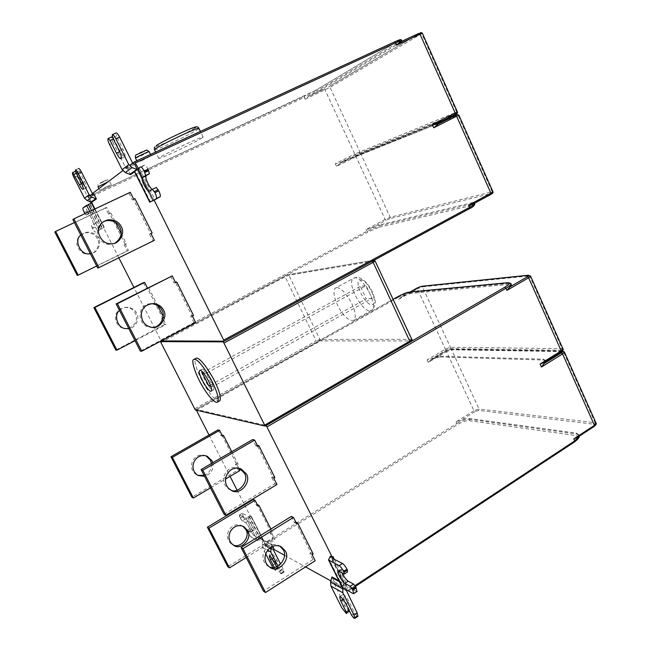 <?xml version="1.0" encoding="UTF-8"?>
<svg xmlns="http://www.w3.org/2000/svg" width="651" height="651" viewBox="0 0 651 651"><rect width="100%" height="100%" fill="white"/><g stroke="black" fill="none" stroke-linecap="round" stroke-linejoin="round"><path stroke-width="0.49" stroke-dasharray="3.25 2.44" d="M276.561 566.728L278.88 571.285L281.623 569.535L276.862 560.177C274.592 556.117 272.972 554.123 271.996 554.213L273.143 558.029L277.863 567.306L278.083 568.73L275.373 570.455L274.258 567.306M272.728 567.395L275.373 570.455M278.083 568.73L274.502 564.026L271.793 565.735M273.835 548.451L265.356 543.788L263.264 539.679L271.703 544.244L270.987 547.174M265.681 553.757L262.402 547.312L262.133 544.024L263.264 539.679M278.88 571.285L281.281 573.808L280.402 570.894L283.169 569.137L284.039 572.05L281.623 569.535M280.557 573.596L283.307 571.847M277.961 566.101L280.402 570.894M277.863 567.306L275.137 569.031M265.356 543.788L265.128 545.611L274.502 564.026M283.169 569.137L280.63 564.14M271.703 544.244L272.745 546.311M212.779 462.731C213.772 469.558 211.038 474.091 204.585 476.337M206.033 455.895L205.781 455.781C193.778 450.997 185.649 468.565 196.773 474.856L197.904 475.336M204.089 475.376C209.305 473.196 211.762 469.233 211.477 463.488M222.528 436.113L220.901 435.633L222.007 435.088M217.995 429.904L220.901 435.633M238.819 468.264L237.078 464.83L238.079 464.244L236.378 463.626L235.385 464.212L238.258 469.876L191.866 497.218M238.258 469.876L239.967 470.518M210.517 487.892L225.417 479.103M235.385 464.212L237.078 464.83M236.378 463.626L221.901 435.055M231.732 451.713L238.079 464.244M242.953 526.277L242.286 525.862C231.138 520.239 221.43 536.896 231.748 544.057L232.692 544.562M257.91 505.925L256.128 505.111L257.218 504.574M253.288 499.512L256.128 505.111M273.094 538.589L274.958 539.565L272.134 533.999L273.111 533.397L271.255 532.453L270.287 533.047L273.094 538.589L227.809 566.761M246.208 557.468L274.958 539.565M270.287 533.047L272.134 533.999M271.255 532.453L257.104 504.517M270.897 529.043L273.111 533.397M349.034 610.125L349.416 609.873L343.948 598.936L342.825 594.672C344.224 594.469 346.356 596.91 349.221 601.988L354.746 613.055L351.564 615.179M349.416 609.873L349.473 610.996M345.95 613.299L349.497 611.444M349.091 611.208L344.908 605.666L341.775 607.741M339.374 581.717L343.834 584.159L342.792 587.845M357.887 616.294L357.309 616.131L354.12 618.271M353.705 618.019L356.894 615.887L357.309 616.131M356.894 615.887L354.746 613.055M346.006 589.635L346.348 588.447L334.313 581.791L333.971 582.987L344.908 605.666M334.313 581.791L331.888 576.941M343.834 584.159L346.348 588.447M338.894 580.757L343.866 583.467M230.78 490.04L229.429 489.479C217.231 482.554 226.133 463.016 239.291 468.272L239.666 468.451M273.778 478.225L271.703 477.468L272.785 476.817L257.267 445.333M276.935 484.515L274.844 483.726L271.703 477.468M224.066 514.314L274.844 483.726M256.933 445.235L255.835 445.878L257.837 446.464M255.835 445.878L252.653 439.539M274.86 477.565L272.785 476.817M268.92 566.549L267.773 565.939C256.478 558.086 267.089 539.557 279.279 545.701L280.109 546.23M312.114 554.603L309.852 553.44L312.919 559.543L315.19 560.739M312.919 559.543L263.476 591.132M291.274 516.446L294.382 522.623L296.563 523.624M313.172 553.928L310.909 552.764L295.814 522.126M295.448 521.964L294.382 522.623M309.852 553.44L310.909 552.764M342.157 573.075L341.336 569.226L347.528 571.944M353.07 593.557L356.96 591.499M356.39 591.36L345.803 585.574L346.527 583.817L345.779 584.297L343.85 583.247L342.133 587.251M334.37 559.38L346.527 583.817M343.85 583.247L330.342 556.157L343.858 583.272M244.939 519.286L243.376 517.146L240.691 518.774L242.253 520.922L245.451 522.59C247.25 523.445 251.481 531.078 250.757 532.152L247.087 530.378L247.372 531.843L250.041 530.207L249.764 528.734L253.475 530.475C254.362 529.637 249.821 521.654 248.161 520.938L244.939 519.286L242.253 520.922L245.451 522.59C246.623 523.42 247.998 525.316 249.585 528.262C250.944 531.086 251.188 532.372 250.326 532.127L247.087 530.378L249.764 528.734M243.376 517.146L242.416 513.411L239.397 515.047L240.325 518.05L242.253 520.922M240.691 518.774L240.325 518.05C239.283 515.901 239.08 514.9 239.723 515.047L246.127 518.294L251.677 517.04L250.44 516.43L251.091 516.031L262.394 538.312L261.775 538.694L263.053 539.394L257.47 540.542L250.879 536.904L253.556 535.252L250.041 530.207M247.738 532.567L250.879 536.904L247.372 531.843L247.738 532.567L250.415 530.931M251.091 516.031L248.869 516.625L242.416 513.411M253.556 535.252L260.188 538.857L262.394 538.312M263.053 539.394L251.677 517.04M594.184 426.299C595.641 425.225 595.803 424.55 594.664 424.281L478.68 410.382L474.856 411.644L473.952 410.708L456.066 421.815L460.379 420.636C464.318 418.984 467.272 418.284 469.241 418.512L576.176 433.061L578.568 434.461L577.518 437.26L594.387 426.275M210.428 385.099L366.261 298.866L360.345 286.367L366.057 285.691L206.269 373.316L212.942 386.548L372.038 298.353L366.057 285.691M202.274 372.893L360.345 286.367M203.446 373.015L206.269 373.316M219.835 400.756C217.328 403.156 209.37 393.635 204.292 384.708C197.953 374.268 193.152 359.954 195.544 358.481M212.853 390.12L213.495 389.916C215.619 386.832 204.227 366.684 201.72 369.418C198.954 370.761 209.589 390.136 212.853 390.12M212.942 386.548L210.843 386.246M372.038 298.353L366.261 298.866M360.296 279.93C367.302 278.441 379.679 304.709 371.998 304.676C364.975 305.71 352.988 280.426 360.296 279.93M336.534 287.628L335.159 288.23C332.685 292.209 334.223 299.24 339.765 309.331C344.843 317.631 349.595 321.26 354.006 320.194C356.349 316.923 355.397 310.95 351.141 302.259C345.266 292.332 340.4 287.457 336.534 287.628M375.074 260.945L411.416 339.22L410.927 340.953L319.519 340.896L196.228 409.406L266.21 425.485M410.993 293.406L410.61 292.576C407.339 293.129 403.107 294.789 397.924 297.564L398.729 299.289L402.31 296.351L410.993 293.406L509.342 284.365L511.312 284.715M195.284 409.935L196.228 409.406L196.382 410.195M76.346 173.256L77.217 172.857L82.555 183.346C84.321 186.634 85.582 188.172 86.331 187.96C86.697 187.057 86.087 184.965 84.5 181.678L78.405 168.609L75.247 170.041M78.405 168.609L75.394 169.903M73.97 177.503L77.062 176.087C75.833 173.548 75.361 171.937 75.646 171.246L77.217 172.857M79.113 171.083L75.972 172.515M77.062 176.087L87.608 196.797L89.317 197.766L94.004 194.25M91.653 202.347L89.317 197.766M80.822 235.092L86.542 232.179C92.312 231.959 96.258 233.969 98.382 238.201C102.004 243.222 97.373 253.524 90.326 253.613M97.333 238.738C95.225 234.523 91.295 232.529 85.558 232.749C79.414 234.376 76.525 238.282 76.875 244.459C79.088 251.294 83.116 254.508 88.943 254.11C96.039 254.321 101.068 243.873 97.333 238.738M109.726 213.528L106.593 207.352L105.511 208.035L108.627 214.179L110.808 213.007L108.627 214.179M106.593 207.352L74.393 222.561M54.798 232L105.511 208.035M127.246 250.904L128.434 250.44L125.342 244.337L126.416 243.816L124.162 244.833L127.246 250.904L77.249 275.446M96.69 266.023L128.434 250.44M124.162 244.833L125.342 244.337M125.236 244.312L109.702 213.666M110.808 213.007L115.569 222.414M121.208 233.546L126.416 243.816M119.499 310.478C121.599 308.248 124.439 307.191 128.019 307.305C132.299 308.069 135.164 310.006 136.629 313.123C140.16 317.997 135.652 328.307 128.776 328.568M128.695 328.405C135.758 325.028 137.996 319.983 135.392 313.261C133.935 310.161 131.087 308.232 126.831 307.475C120.272 307.882 116.488 310.836 115.487 316.321C115.398 323.091 118.368 327.193 124.39 328.625L127.148 328.69M162.62 318.087L161.578 318.632L164.589 324.564L165.956 324.483L162.937 318.518L163.979 317.973L162.62 318.087L147.451 288.149L148.737 287.88L147.679 288.417L147.476 288.019M147.679 288.417L146.394 288.686L147.451 288.149M143.358 282.689L146.394 288.686M164.589 324.564L115.821 350.083M134.993 340.693L165.956 324.483M161.578 318.632L162.937 318.518M148.737 287.88L157.688 305.547M163.181 316.394L163.979 317.973M112.786 137.955L116.529 136.271L122.941 149.112C124.805 153.083 125.448 155.67 124.87 156.883C123.828 157.282 122.242 155.483 120.109 151.496L113.77 138.826L113.323 139.021M112.029 134.879L115.78 133.195L116.529 136.271M111.76 136.979L108.066 138.63L111.76 136.979C111.321 137.914 111.817 139.916 113.258 142.976L109.588 144.628M113.77 138.826L112.696 137.597M130.558 174.671L127.799 169.146L125.765 167.958L113.258 142.976M137.166 169.268L137.442 169.821L136.93 169.431M137.442 169.821L134.586 171.84M127.799 169.146L134.602 164.133M115.056 243.051L110.654 244.328C105.031 244.841 100.71 241.838 97.674 235.32C96.527 228.875 98.488 224.302 103.566 221.609M150.959 233.53L149.51 234.148L150.682 233.571L133.553 199.434L134.92 198.62M154.377 240.333L152.904 240.911L149.51 234.148M97.731 268.041L152.904 240.911M133.553 199.434L132.356 200.003L128.922 193.152L130.265 192.297M128.922 193.152L72.855 219.566M132.356 200.003L133.724 199.19M152.147 232.952L150.682 233.571M152.912 327.347L149.795 327.282C136.783 325.435 136.881 303.895 150.519 303.765M192.387 316.069L190.719 316.207L194.031 322.798L195.715 322.693M194.031 322.798L140.356 351.133M170.66 276.26L174.012 282.933L175.591 282.607M193.542 315.466L191.866 315.605L175.436 282.29M175.168 282.347L174.012 282.933M190.719 316.207L191.866 315.605M106.723 186.658L111.329 184.746L99.79 190.271L106.723 186.658M142.772 160.195L137.573 162.286C136.173 162.384 151.414 155.109 151.187 155.735L142.772 160.195M194.771 128.019C188.375 132.788 149.339 150.739 156.24 145.702M202.16 137.906C198.612 140.209 190.361 144.457 177.414 150.658C166.632 155.703 160.439 158.291 158.82 158.413C157.949 158.095 169.642 151.903 178.919 147.435C189.612 142.203 203.104 136.344 203.104 137.011L202.16 137.906M400.634 42.486L317.167 91.897L316.76 91.018L400.162 41.428L400.634 42.486L402.049 41.452L399.909 42.169M92.434 193.526L88.064 196.822L88.398 197.994L304.229 97.357L304.131 96.169L315.434 90.448L398.681 40.688L315.491 90.424L316.76 91.018L304.229 97.357L305.091 99.196L308.818 96.226L317.167 91.897M456.733 113.567L355.617 154.775L354.771 153.994L335.265 163.678L339.838 162.62L436.854 123.063L438.481 122.543L436.569 123.731M436.854 123.063L437.269 123.991L348.651 159.519L348.301 158.754M490.781 194.478C492.384 193.575 492.701 193.217 491.733 193.404L389.803 218.638L390.201 217.271L361.02 154.295L359.743 153.766L340.188 163.377L348.651 159.519M339.871 163.547L336.51 166.339L361.02 154.295L458.117 115.308L492.189 191.76L390.201 217.271L385.156 219.444L366.074 229.502L370.574 228.411L379.142 225.01L379.541 225.848L366.904 231.276L160.724 340.123L133.919 287.449M366.074 229.502L367.758 232.106L379.142 227.232L379.541 225.848L473.049 203.608L472.593 202.599L379.142 225.01M472.593 202.599L474.424 202.599L472.748 204.202M437.269 123.991L438.88 123.454M132.714 163.214L122.795 170.684M315.434 90.448L88.056 196.822L304.147 96.161M89.057 213.642L86.078 215.05L84.964 213.634L86.078 215.05L87.918 213.813C88.674 213.764 89.895 215.318 91.588 218.459C93.15 221.682 93.72 223.643 93.288 224.343L96.34 222.87C97.528 221.942 92.027 211.355 90.928 212.397L89.057 213.642L87.673 211.884L84.695 213.292M87.673 211.884L87.258 211.087C86.111 208.727 85.663 207.221 85.916 206.579L82.946 207.962M94.94 208.938L104.306 227.345L98.228 230.633C97.626 230.633 96.69 229.445 95.42 227.077L94.371 224.058M96.291 222.911L91.4 225.474L92.458 228.485C93.736 230.861 94.664 232.049 95.258 232.057C94.664 232.049 93.736 230.861 92.458 228.485L92.051 227.687L95.013 226.279M86.078 215.05L87.918 213.813C89.049 212.682 94.428 223.391 93.337 224.302L96.34 222.87M98.228 230.633L104.241 227.435L91.742 202.819L82.921 207.978M91.742 202.819L91.026 203.161L91.742 202.648M90.277 201.688L88.398 197.994M118.84 257.812L103.542 227.76M160.724 340.123L161.228 340.912M372.095 261.279L373.104 260.327L287.53 274.763L161.481 341.108L367.758 232.106M148.208 169.594C146.532 166.444 145.23 164.963 144.302 165.151L140.461 166.933M134.326 171.327L139.672 168.91L138.207 169.447L144.302 165.151M156.264 187.504L152.342 189.376M139.672 168.91L154.995 199.711M138.785 169.325L138.346 168.43M152.969 200.752L137.678 170.098L152.969 200.752M410.927 340.953L410.024 342.141L410.74 341.726M440.239 356.227L542.967 359.165L545.156 360.036L543.935 362.558L561.032 351.979C562.537 350.954 562.749 350.384 561.658 350.254L450.061 348.643L446.252 350.018L431.467 358.75C435.421 357.041 438.351 356.195 440.239 356.227L440.572 356.943L543.349 360.019L545.538 360.898L545.562 361.614M530.508 276.016L529.67 275.878L562.09 348.627L450.443 347.284L445.357 349.123L427.097 359.897L431.467 358.75M430.938 359.962L428.26 362.404L446.513 351.613L473.952 410.708L479.046 409.031L451.591 349.782L563.424 351.621L595.079 422.654L479.046 409.031L478.68 410.382M446.578 350.734L446.513 351.613L451.591 349.782L450.891 349.245L446.578 350.734L431.8 359.466C435.755 357.757 438.684 356.911 440.572 356.943M261.775 538.694L264.924 544.415L273.607 549.224M209.02 435.031L230.055 476.369M237.062 490.13L244.231 504.232M244.524 504.802L250.44 516.43M284.471 555.238L305.547 566.907M330.911 580.952L348.627 590.758L345.779 584.297M247.087 530.378L247.372 531.843M239.723 515.047L246.127 518.294L257.47 540.542L250.879 536.904M91.4 225.474L92.051 227.687M99.131 229.909L89.7 211.404L99.131 229.909L95.258 232.057M275.088 570.276L277.798 568.559M263.24 540.24L271.679 544.822M269.587 548.166L262.133 544.024M262.402 547.312L267.585 550.233M283.6 572.017L280.85 573.767M274.104 561.911L276.862 560.177M272.159 558.648L273.143 558.029M273.607 550.315L265.128 545.611M265.063 544.797L273.534 549.477M346.031 604.112L349.221 601.988M343.134 599.473L343.948 598.936M346.08 590.677L334.053 583.963M345.998 589.676L333.971 582.987M338.919 571.375L342.231 569.218M342.369 586.071L328.779 558.859M343.801 583.556L330.285 556.45M345.803 585.574L332.205 558.298M332.409 558.395L345.754 585.168M240.325 518.05L243.01 516.422M251.286 517.114L262.662 539.451M259.489 540.411L248.129 518.106M246.127 518.294L257.47 540.542M250.326 532.127L253.019 530.467M245.451 522.59L248.161 520.938M260.188 538.857L248.869 516.625M249.366 516.577L260.693 538.825M469.241 418.512L469.615 419.309L576.599 433.997L576.176 433.061M578.568 434.461L578.999 435.405L576.599 433.997L576.176 435.625C579.504 436.495 578.942 438.579 574.483 441.858L348.627 590.758M469.241 420.676L469.615 419.309C466.108 419.211 461.852 420.595 456.847 423.475L457.743 424.419C462.251 421.832 466.083 420.579 469.241 420.676L576.176 435.625M456.066 421.815L456.847 423.475L264.111 543.3M474.856 411.644L460.379 420.636M370.216 310.869L371.908 310.193C378.581 305.132 362.428 275.967 354.575 277.831L353.143 278.465C346.609 283.559 362.062 311.967 370.216 310.869M417.275 287.97L417.372 288.841L422.442 286.855L421.441 286.31M450.061 348.643L450.443 347.284L422.442 286.855L529.67 275.878L528.514 275.21M398.729 299.289L417.372 288.841L445.357 349.123L446.252 350.018M410.114 291.982L402.31 296.351M409.764 292.014L410.61 292.576L508.903 283.38L509.342 284.365M510.937 283.885L507.747 282.721M196.439 410.309L397.924 297.564L397.81 296.685M411.831 339.342L319.934 339.48L316.174 340.937L317.004 341.873L393.074 299.33L196.179 409.422M160.756 342.605L285.13 276.838L316.174 340.937L194.503 408.909M319.519 340.896L319.934 339.48L288.881 275.243L287.929 274.657L284.975 275.845L285.13 276.838L288.881 275.243L374.699 260.921L373.601 260.197L287.53 274.763M75.646 171.237L72.546 172.653L75.646 171.246M81.676 183.745L82.555 183.346M81.367 183.118L84.5 181.678M87.608 196.797L92.247 193.257M92.93 193.868L88.276 197.383M120.109 151.496L119.646 151.707M122.941 149.112L119.214 150.812M132.511 162.905L125.765 167.958M133.333 163.653L126.563 168.682M103.468 181.377C107.553 179.635 107.073 180.01 102.02 182.492C97.91 184.249 98.399 183.875 103.468 181.377M111.329 184.746L109.58 181.279C106.495 179.212 108.855 179.326 102.899 182.085C96.698 185.063 98.236 183.387 98.032 186.804L107.985 181.824M140.063 153.156C135.375 155.093 136.059 154.564 142.105 151.577C146.784 149.64 146.101 150.169 140.063 153.156M135.498 158.12L140.73 156.085L149.136 151.602M154.539 149.754C155.801 150.837 191.931 133.691 197.969 129.289L198.881 128.32M305.091 99.196L330.016 87.372L421.75 33.714L456.677 112.086L354.771 153.994L325.012 89.895L324.939 88.707L308.818 96.226M324.947 88.699L308.745 96.267M359.393 153.009L359.791 151.65L330.016 87.372L328.763 86.778L420.286 32.973M355.617 154.775L339.838 162.62M335.265 163.678L336.51 166.339M355.967 155.532L355.999 156.639L385.156 219.444L386.019 220.266L370.574 228.411M389.803 218.638L386.019 220.266M492.953 191.711L492.189 191.76L491.733 193.404M458.809 115.081L456.774 114.584M446.7 118.653L359.743 153.766M457.368 111.85L456.677 112.086L456.213 113.73M422.369 33.291L421.75 33.714L420.22 32.998L328.706 86.803M418.927 33.38L420.22 32.998M398.681 40.688L400.162 41.428L401.586 40.419M84.28 212.486L87.258 211.087M94.582 209.109L103.957 227.516M100.881 229.03L91.474 210.574M95.42 227.077L92.458 228.485M87.918 213.813L90.928 212.397M102.158 228.46L89.643 203.901M90.074 203.665L102.589 228.241M474.839 203.519L473.049 203.608L472.593 205.244C475.417 204.756 474.367 205.887 469.461 208.662M379.142 227.232L472.593 205.244M142.455 177.633L153.734 200.264M153.603 200.329L138.207 169.447M149.25 191.191L153.026 189.408M150.462 201.891L135.082 171.091M137.491 170.155L152.79 200.825M373.104 260.327L374.081 260.205M543.349 360.019L542.967 359.165M561.658 350.254L562.09 348.627L562.993 348.928M427.097 359.897L428.26 362.404M264.924 544.415L457.743 424.419M354.876 585.778L348.586 589.92M579.154 436.292L578.999 435.405L578.999 436.398M596.047 423.117L595.079 422.654L594.664 424.281M564.336 351.931L562.594 350.979M450.394 349.359L562.293 351.133M562.041 351.109L562.448 350.979M281.281 573.808L284.039 572.05M271.996 554.213L269.254 555.938M198.286 475.539L196.773 474.856M233.424 545.074L231.748 544.057M244.003 526.789L242.286 525.862M339.838 596.633L342.825 594.672M241.212 468.989L239.291 468.272M231.3 490.309L229.429 489.479M281.387 546.84L279.279 545.701M269.831 567.184L267.773 565.939M338.251 571.228L341.336 569.226M332.124 558.224L345.697 585.452M242.091 513.419L239.397 515.047M253.475 530.475L250.773 532.136M193.437 359.629L194.21 359.206M213.495 389.916L211.396 391.088M201.72 369.418L199.987 370.37M354.006 320.194L371.908 310.193C378.296 302.512 374.268 298.532 372.299 291.754C370.891 288.531 368.547 285.13 365.252 281.549C360.768 278.148 357.838 276.748 356.455 277.35L353.143 278.465L335.159 288.23M401.757 296.644L410.073 291.982M86.331 187.96L83.214 189.4M89.952 253.654L88.943 254.11M86.542 232.179L85.558 232.749M125.57 328.568L124.39 328.625M128.019 307.305L126.831 307.475M121.167 158.584L124.87 156.883M111.899 243.767L110.654 244.328M151.252 327.209L149.795 327.282M98.952 188.619L99.79 190.271M137.573 162.286L136.816 160.764M151.187 155.735L150.544 154.433M194.909 127.954C189.441 131.38 181.344 135.571 170.619 140.543C160.895 145.165 153.929 147.183 155.06 146.988M158.82 158.413L155.679 152.065M203.104 137.011L200.394 131.445M339.952 163.499L359.93 153.701L457.1 114.478M474.424 202.599L474.685 203.161M138.175 169.48L153.563 200.353M431.1 359.848L446.448 350.775L450.891 349.245L562.61 350.979M355.381 586.429L348.806 590.766M545.571 360.988L545.188 360.133"/><path stroke-width="0.98" d="M265.681 553.757L272.728 567.395M270.987 547.174L270.824 552.056L277.961 566.101M274.258 567.306L270.409 559.746L269.237 555.962C270.255 555.93 271.882 557.907 274.104 561.911L276.561 566.728M280.63 564.14L273.607 550.315L273.835 548.451L272.745 546.311M204.585 476.337L198.286 475.539C187.122 469.216 195.284 451.55 207.335 456.359L212.031 460.827L212.779 462.731M211.477 463.488L210.452 460.224L206.033 455.895M197.904 475.336L204.089 475.376M222.007 435.088L223.529 435.535L222.528 436.113L219.607 430.352L217.995 429.904L170.961 456.758L191.866 497.218L193.363 498.015L172.36 457.352L170.961 456.758M219.607 430.352L172.36 457.352M193.363 498.015L210.517 487.892M225.417 479.103L239.967 470.518L238.819 468.264M223.529 435.535L231.732 451.713M247.673 530.646C252.816 538.735 240.414 551.275 233.424 545.074C223.065 537.881 232.814 521.142 244.003 526.789L247.673 530.646M232.692 544.562C239.56 549.574 250.912 537.213 245.94 529.702L242.953 526.277M257.218 504.574L258.886 505.331L257.91 505.925L255.054 500.302L253.288 499.512L207.368 527.22L227.809 566.761L229.469 567.892L208.938 528.156L207.368 527.22M255.054 500.302L208.938 528.156M229.469 567.892L246.208 557.468M258.886 505.331L270.897 529.043M342.792 587.845L342.849 592.801L353.989 615.089L354.852 618.336L353.705 618.019L351.564 615.179L346.031 604.112C343.142 598.936 341.01 596.495 339.635 596.78L340.782 601.028L346.267 611.973L349.034 610.125M349.473 610.996L346.348 613.543L346.267 611.973M338.894 580.757L331.888 576.941L330.578 582.124L330.895 586.03L341.775 607.741L346.348 613.543M353.989 615.089L357.187 612.949L357.887 616.294M357.187 612.949L346.006 589.635M246.355 473.92L241.212 468.989C227.988 463.707 219.037 483.359 231.3 490.309C239.063 496.241 251.986 482.554 246.355 473.92M239.666 468.451L244.418 473.179C249.797 480.999 238.331 494.451 230.78 490.04M257.267 445.333L258.935 445.821L274.86 477.565L273.778 478.225L276.935 484.515L225.905 515.291L202.819 470.258L201.094 469.526L224.066 514.314L225.905 515.291M202.819 470.258L254.639 440.092L257.837 446.464L258.935 445.821M201.094 469.526L252.653 439.539L254.639 440.092M285.398 551.08L281.387 546.84C269.148 540.664 258.488 559.299 269.831 567.184C277.481 573.995 291.021 559.998 285.398 551.08M280.109 546.23L283.266 549.924C288.694 558.127 276.423 571.895 268.92 566.549M265.51 592.524L263.476 591.132L241.073 547.475L243.002 548.63L265.51 592.524L315.19 560.739L312.114 554.603L313.172 553.928L297.637 522.956L295.814 522.126M297.637 522.956L296.563 523.624L293.446 517.415L243.002 548.63M293.446 517.415L291.274 516.446L241.073 547.475M346.975 569.226C345.429 566.329 343.948 564.409 342.516 563.465L339.163 565.638C340.587 566.59 342.068 568.51 343.614 571.407L346.975 569.226L347.439 570.162L347.528 571.944L344.184 574.133L338.919 571.375L337.975 571.448C336.559 572.148 342.516 582.442 344.892 583.369L350.222 586.258L353.558 584.061L348.195 581.197C346.104 579.675 344.086 576.965 342.157 573.075M350.222 586.258L352.46 589.179L355.796 586.974L353.558 584.061M352.46 589.179L353.81 593.59L353.07 593.557L342.133 587.251L328.6 560.137M356.96 591.499L355.796 586.974M339.163 565.638L328.519 559.982L330.342 556.157L332.205 557.085L332.978 556.589L332.205 558.298L342.516 563.465M343.614 571.407L344.184 574.133M347.439 570.162L344.086 572.351M332.978 556.589L334.37 559.38M210.843 386.246L208.873 385.962L202.274 372.893L203.446 373.015M208.873 385.962L210.428 385.099M194.543 359.197C198.05 359.759 203.6 366.627 211.209 379.81C217.035 391.178 219.216 398.558 217.735 401.936C215.253 404.32 207.311 394.783 202.233 385.848C195.894 375.399 191.069 361.085 193.437 359.629L194.543 359.197M194.21 359.206L196.667 358.05C200.191 358.595 205.749 365.455 213.349 378.63C219.175 389.99 221.34 397.37 219.835 400.756L217.735 401.936M210.753 391.292C207.523 391.284 196.871 371.9 199.613 370.574C202.095 367.848 213.495 388.012 211.396 391.088L210.753 391.292M195.284 409.935L265.136 426.104L223.96 343.077L222.959 341.848L160.471 341.637L195.284 409.935M196.382 410.195L209.02 435.031M78.551 168.463C79.129 168.316 80.106 169.504 81.456 172.035L78.299 173.475C76.94 170.944 75.972 169.756 75.394 169.903L75.972 172.515L81.367 183.118C83.019 186.601 83.645 188.684 83.247 189.36C82.4 189.506 81.139 187.984 79.455 184.77L72.684 172.515L75.589 171.197M81.456 172.035L92.247 193.257L94.004 194.25L96.389 198.954L91.653 202.347L87.226 200.589L84.532 198.221L73.97 177.503C72.741 174.964 72.261 173.345 72.538 172.653L72.684 172.515M78.299 173.475L89.106 194.722L91.856 197.147L96.389 198.954M74.108 174.281L76.346 173.256M90.326 253.613L89.952 253.654C81.106 256.152 73.229 240.121 80.822 235.092M55.628 231.422L54.798 232L77.249 275.446L78.201 275.104L55.628 231.422L74.393 222.561M78.201 275.104L96.69 266.023M115.569 222.414L121.208 233.546M128.776 328.568L125.57 328.568C117.253 328.275 113.567 314.547 119.499 310.478M127.148 328.69L128.695 328.405M147.476 288.019L144.62 282.388L143.358 282.689L93.89 307.646L115.821 350.083L116.96 350.132L94.924 307.475L93.89 307.646M144.62 282.388L94.924 307.475M116.96 350.132L134.993 340.693M157.688 305.547L163.181 316.394M113.323 139.021L110.068 140.486L116.423 153.172C118.677 157.322 120.248 159.137 121.119 158.624C121.688 157.2 121.053 154.596 119.214 150.812L112.786 137.955L112.241 134.676C113.046 134.399 114.267 135.799 115.902 138.858L119.67 137.166C118.034 134.106 116.814 132.714 115.992 132.991L112.452 134.578M112.696 137.597L111.98 136.775L108.082 138.622C107.643 139.566 108.147 141.568 109.588 144.628L122.128 169.642L125.317 172.515L130.558 174.671L134.586 171.84M136.93 169.431L132.055 167.6L128.776 164.63L115.902 138.858M108.286 138.427L110.068 140.486M119.67 137.166L132.511 162.905L134.602 164.133L137.166 169.268M121.208 226.597C118.864 221.869 114.503 219.615 108.123 219.835C101.296 221.633 98.081 225.987 98.48 232.912C100.946 240.569 105.421 244.19 111.899 243.767C119.776 244.027 125.35 232.358 121.208 226.597M103.566 221.609L106.894 220.534C113.241 220.315 117.579 222.561 119.906 227.256C122.681 233.278 121.07 238.543 115.056 243.051M73.897 218.85L130.265 192.297L133.724 199.19L134.92 198.62L152.147 232.952L150.959 233.53L154.377 240.333L98.903 267.618L73.897 218.85L72.855 219.566L97.731 268.041L98.903 267.618M163.434 310.039C161.814 306.58 158.657 304.416 153.945 303.561C146.678 304.009 142.488 307.305 141.381 313.432C141.283 321.008 144.571 325.598 151.252 327.209C159.031 330.024 168.601 317.143 163.434 310.039M150.519 303.765L152.472 303.773C157.16 304.627 160.309 306.776 161.912 310.218C165.924 315.759 160.537 327.38 152.912 327.347M141.763 351.198L140.356 351.133L116.13 303.919L117.408 303.708L141.763 351.198L195.715 322.693L192.387 316.069L193.542 315.466L176.755 282.013L175.436 282.29M176.755 282.013L175.591 282.607L172.222 275.894L117.408 303.708M172.222 275.894L116.13 303.919M161.228 340.912L224.213 341.189L154.149 200.117L149.746 202.201L160.162 196.757C160.634 195.788 160.17 193.811 158.763 190.824L156.264 187.504L152.448 189.311L154.946 192.639C156.354 195.634 156.826 197.611 156.362 198.571L156.256 198.653M156.24 145.702C162.042 141.112 203.275 122.217 194.771 128.019M474.839 203.519L474.888 203.617C474.677 204.316 472.911 205.57 469.574 207.376L468.598 205.211L472.276 204.438M438.88 123.454L433.737 127.783L458.809 115.081M436.276 123.853L432.264 124.512L433.737 127.783M396.516 45.106L399.909 42.169L418.927 33.38L420.033 34.226L422.369 33.282L457.376 111.858L455.187 113.054L420.033 34.226L396.516 45.106L395.491 42.836L394.392 41.973L134.619 161.782L132.714 163.214M138.346 168.43L134.619 161.782M122.795 170.684L92.434 193.526M86.599 205.334L89.7 211.404L86.599 205.334L82.946 207.962C82.653 208.532 83.1 210.045 84.28 212.486L84.964 213.634L84.28 212.486C83.133 210.127 82.677 208.621 82.921 207.978L91.742 202.648L94.94 208.938M90.969 203.047L90.277 201.688M133.919 287.449L118.84 257.812M149.421 173.744L148.208 169.594L144.359 171.384L145.588 175.534L142.463 177.593L149.421 173.744L145.588 175.534M148.737 170.66L144.896 172.45M149.738 202.192L134.326 171.327L140.461 166.933C141.381 166.746 142.683 168.235 144.359 171.384M160.056 196.838L154.149 200.117M154.417 191.581L158.242 189.766M152.342 189.376C149.543 188.253 144.603 177.275 146.166 175.892L142.374 177.666C140.372 179.212 147.476 192.606 149.25 191.191L152.448 189.311M223.92 339.993L469.574 207.376L469.591 208.597L224.221 341.173M223.96 343.077L373.161 262.361L410.179 342.084L265.16 426.055M332.205 557.085L266.21 425.485M267.203 426.763L505.998 288.263L506.942 290.37L509.928 286.912L527.473 276.732C529.027 275.772 529.287 275.3 528.254 275.316L530.508 276.016M511.312 284.715L509.928 286.912M561.032 351.979L561.252 350.913L540.094 363.999L543.935 362.558M230.055 476.369L237.062 490.13M244.231 504.232L244.524 504.802M273.607 549.224L284.471 555.238M305.547 566.907L330.911 580.952M594.387 426.275L594.436 425.331L573.816 438.904L577.518 437.26M545.562 361.614L541.461 367.034L562.594 353.924L594.436 425.331L596.088 423.215C596.682 423.679 596.137 424.68 594.461 426.218L576.794 437.846M270.547 548.695L269.587 548.166M267.585 550.233L270.824 552.056M270.409 559.746L272.159 558.648M340.782 601.028L343.134 599.473M330.578 582.124L342.524 588.797M331.864 577.616L339.374 581.717M330.895 586.03L342.849 592.801M344.892 583.369L348.195 581.197M356.26 587.91L352.923 590.107M328.918 560.405L342.548 587.715M332.173 557.907L332.409 558.395M528.514 275.21L421.62 286.294L417.275 287.97M417.413 287.888L410.114 291.982M504.842 287.213L505.998 288.263C509.237 286.375 510.889 284.918 510.937 283.885C511.426 283.551 510.433 283.152 507.959 282.697L507.471 282.827C510.474 282.803 509.595 284.267 504.842 287.213L410.74 341.726M409.764 292.014L507.471 282.827M397.81 296.685L397.94 296.612C402.611 294.114 406.419 292.616 409.365 292.12M397.842 296.653L393.066 299.322L397.94 296.612M95.876 198.604L91.148 202.005M87.226 200.589L91.856 197.147M89.106 194.722L84.532 198.221M79.455 184.77L81.676 183.745M119.646 151.707L116.423 153.172M132.055 167.6L125.317 172.515M129.964 174.256L136.832 169.39M122.128 169.642L128.776 164.63M161.481 341.108L160.512 341.62L161.472 341.108M222.959 341.848L224.139 341.214M107.985 181.824L98.032 186.804L98.952 188.619M150.544 154.433L149.136 151.602C149.348 150.942 134.09 158.217 135.514 158.152L136.816 160.764M200.394 131.445L198.881 128.32C198.083 126.994 160.187 145.01 155.19 148.973M468.598 205.211L490.919 193.192L456.628 116.301L455.505 115.39L456.62 114.649L446.7 118.653M472.748 204.202L490.911 194.413L490.919 193.192L492.97 191.744C493.409 192.501 492.726 193.396 490.911 194.413L472.398 204.398M492.953 191.711L458.817 115.089L457.1 114.478M436.992 124.658L455.505 115.39M432.264 124.512L455.187 113.054L455.163 114.421L436.577 123.731M455.139 114.438L456.733 113.567M401.952 41.225L401.569 40.386L395.491 42.836L135.554 162.848M398.615 40.72C401.049 39.182 399.641 39.597 394.392 41.973M91.384 202.835L94.582 209.109M91.474 210.574L88.324 204.39M138.362 169.423L142.455 177.633M158.763 190.824L154.946 192.639M134.456 171.189L149.893 202.103M375.074 260.945L373.161 262.361L372.095 261.279M411.831 339.342L410.065 340.994L264.867 425.046M562.993 348.928L561.252 350.913L528.636 277.765L530.532 276.057L563.025 349.009C563.628 349.514 563.034 350.474 561.268 351.898L543.325 363.006M527.473 276.732L528.636 277.765L506.942 290.37M528.254 275.316L421.213 286.399M578.999 436.398L574.719 440.914L574.687 441.842M573.816 438.904L574.719 440.914L354.876 585.778M596.047 423.117L564.368 352.012L562.61 350.979M544.326 363.421L561.414 352.834L562.594 353.924L564.336 351.931M562.293 351.133C563.082 351.361 562.789 351.931 561.414 352.834M540.094 363.999L541.461 367.034M207.335 456.359L205.781 455.781M354.852 618.336L358.042 616.196M357.139 591.385L353.81 593.59M417.364 287.905L421.441 286.31M410.073 291.982L417.307 287.929M507.747 282.721L409.788 292.014M409.601 292.03C407.038 292.706 407.217 291.933 397.891 296.62M108.123 219.835L106.894 220.534M153.945 303.561L152.472 303.773M149.136 151.602L146.719 150.031L140.046 153.172C134.252 155.654 135.554 154.783 135.498 158.12M155.06 146.988C154.401 147.085 154.222 148.005 154.539 149.754L155.679 152.065M198.881 128.32C197.749 126.44 196.423 126.318 194.909 127.954M438.896 123.487L438.554 122.73M436.357 123.828L455.163 114.421C457.173 113.64 457.905 112.786 457.376 111.858M420.286 32.973C420.579 32.273 421.27 32.371 422.369 33.274M401.569 40.386C401.195 39.206 400.235 39.312 398.681 40.688M474.685 203.161L474.888 203.617C474.555 205.57 472.789 207.23 469.591 208.597L224.213 341.189M160.162 196.757L156.362 198.571M265.136 426.104L410.179 342.084C412.002 340.66 412.563 339.765 411.863 339.399L375.09 260.978L374.081 260.205M510.937 283.885L511.385 284.869M579.154 436.292C579.675 437.147 578.21 438.977 574.76 441.793L355.381 586.429"/></g></svg>
